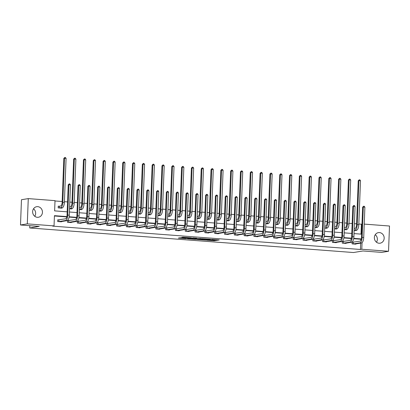 <?xml version="1.0" encoding="UTF-8"?>
<svg xmlns="http://www.w3.org/2000/svg" width="410" height="410" viewBox="0 0 410 410"><rect width="100%" height="100%" fill="white"/><g stroke="black" fill="none" stroke-linecap="round" stroke-linejoin="round"><path stroke-width="0.61" d="M206.655 240.193L214.343 240.757L219.207 239.952L211.621 239.384L214.015 239.732L213.436 239.865L209.136 239.788L211.529 240.137L210.95 240.27L206.655 240.193M33.523 208.782A5.35 4.899 -99.3 0 1 34.753 216.29M37.746 206.655A5.35 4.899 -99.3 0 1 42.44 211.77A5.35 4.899 -99.3 0 1 38.402 217.259A5.35 4.899 -99.3 0 1 37.336 217.305A5.35 4.899 -99.3 0 1 32.641 212.19A5.35 4.899 -99.3 0 1 36.674 206.701A5.35 4.899 -99.3 0 1 37.746 206.655M375.247 234.715A5.35 4.899 -99.3 0 1 376.477 242.218M379.47 232.583A5.35 4.899 -99.3 0 1 384.165 237.697A5.35 4.899 -99.3 0 1 380.126 243.191A5.35 4.899 -99.3 0 1 379.06 243.238A5.35 4.899 -99.3 0 1 374.366 238.118A5.35 4.899 -99.3 0 1 378.399 232.629A5.35 4.899 -99.3 0 1 379.47 232.583M180.236 237.785L178.355 238.092L185.643 238.646L191.388 237.841L182.814 237.216L181.533 237.569L189.794 237.872L186.483 238.446L180.236 237.785M364.234 224.101L389.5 226.018L388.531 251.284L381.725 252.396L362.978 250.971L353.456 252.529L29.725 227.965L39.247 226.407L20.5 224.987L27.301 223.87L28.275 198.609L55.012 200.639L54.617 210.878L67.178 211.832M388.531 251.284L361.794 249.254L362.045 242.689M66.876 216.603L54.433 215.66L54.038 225.9L52.68 226.125L360.431 249.475L361.794 249.254M54.038 225.9L27.301 223.87M197.21 239.46L205.728 240.106L210.591 239.296L202.017 238.671L197.21 239.46M195.242 239.373L187.549 238.753L193.3 237.943L196.82 238.251L195.17 238.681L201.054 238.564L196.129 239.378L195.247 239.22M29.812 225.69L29.725 227.965M360.431 249.475L360.677 243.109M360.779 240.398L360.826 239.235L353.686 238.692M351.401 238.517L343.872 237.949M341.586 237.774L334.058 237.2M331.772 237.026L324.248 236.457M321.958 236.283L314.434 235.714M312.143 235.54L304.62 234.966M302.329 234.797L294.805 234.223M292.52 234.048L284.991 233.48M282.705 233.305L275.177 232.736M272.891 232.562L265.362 231.988M263.077 231.814L255.548 231.245M253.262 231.071L245.733 230.502M243.448 230.328L235.919 229.754M233.633 229.579L226.105 229.011M223.819 228.836L216.296 228.267M214.005 228.093L206.481 227.519M204.19 227.35L196.667 226.776M194.376 226.602L186.852 226.033M184.567 225.859L177.038 225.285M174.752 225.116L167.224 224.542M164.938 224.367L157.409 223.798M155.123 223.624L147.595 223.055M145.309 222.881L137.78 222.307M135.495 222.133L127.966 221.564M125.68 221.39L118.157 220.821M115.866 220.647L108.342 220.073M106.052 219.903L98.528 219.329M96.237 219.155L88.714 218.586M86.428 218.412L78.899 217.838M76.614 217.669L69.085 217.095M66.799 216.921L54.422 215.983M353.154 242.248L352.134 242.166L352.067 243.878L355.839 244.16L355.849 243.899M343.339 241.5L342.319 241.423L342.253 243.13L346.03 243.417L346.04 243.15M333.525 240.757L332.505 240.68L332.438 242.387L336.215 242.674L336.226 242.407M323.71 240.014L322.69 239.937L322.624 241.644L326.401 241.926L326.411 241.664M313.896 239.266L312.876 239.189L312.809 240.895L316.587 241.183L316.597 240.916M304.082 238.523L303.062 238.446L302.995 240.152L306.772 240.439L306.782 240.173M294.272 237.779L293.247 237.703L293.186 239.409L296.958 239.696L296.968 239.43M284.458 237.031L283.433 236.954L283.371 238.661L287.143 238.948L287.154 238.681M274.644 236.288L273.624 236.211L273.557 237.918L277.329 238.205L277.339 237.938M264.829 235.545L263.809 235.468L263.743 237.175L267.515 237.462L267.525 237.195M255.015 234.802L253.995 234.72L253.928 236.426L257.7 236.713L257.711 236.452M245.2 234.054L244.181 233.977L244.114 235.683L247.891 235.97L247.901 235.704M235.386 233.31L234.366 233.234L234.3 234.94L238.077 235.227L238.087 234.961M225.572 232.567L224.552 232.485L224.485 234.197L228.262 234.479L228.273 234.218M215.757 231.819L214.737 231.742L214.671 233.449L218.448 233.736L218.458 233.469M205.943 231.076L204.923 230.999L204.856 232.706L208.634 232.993L208.644 232.726M196.134 230.333L195.109 230.256L195.047 231.963L198.819 232.25L198.829 231.983M186.319 229.585L185.294 229.508L185.233 231.214L189.005 231.501L189.015 231.235M176.505 228.841L175.48 228.765L175.418 230.471L179.19 230.758L179.201 230.492M166.691 228.098L165.671 228.021L165.604 229.728L169.376 230.015L169.386 229.749M156.876 227.35L155.856 227.273L155.79 228.98L159.562 229.267L159.572 229.005M147.062 226.607L146.042 226.53L145.975 228.237L149.747 228.524L149.758 228.257M137.248 225.864L136.228 225.787L136.161 227.494L139.938 227.781L139.948 227.514M127.433 225.121L126.413 225.039L126.347 226.75L130.124 227.032L130.134 226.771M117.619 224.372L116.599 224.296L116.532 226.002L120.309 226.289L120.32 226.023M107.804 223.629L106.784 223.552L106.718 225.259L110.495 225.546L110.505 225.28M97.995 222.886L96.97 222.809L96.903 224.516L100.681 224.803L100.691 224.536M88.181 222.138L87.156 222.061L87.094 223.768L90.866 224.055L90.876 223.788M78.366 221.395L77.341 221.318L77.28 223.025L81.052 223.312L81.062 223.045M68.552 220.652L67.532 220.575L67.465 222.281L71.237 222.568L71.248 222.302M58.738 219.903L57.718 219.827L57.651 221.533L61.423 221.82L61.433 221.559M361.02 234.13L361.405 224.214L358.827 224.014M356.582 223.845L354.409 223.681M352.159 223.511L349.018 223.271M346.768 223.101L344.595 222.937M342.345 222.763L339.203 222.527M336.953 222.358L334.78 222.189M332.536 222.02L329.389 221.779M327.139 221.61L324.966 221.446M322.721 221.277L319.574 221.036M317.325 220.867L315.152 220.703M312.907 220.529L309.76 220.293M307.515 220.124L305.337 219.955M303.092 219.786L299.946 219.55M297.701 219.376L295.523 219.212M293.278 219.042L290.131 218.802M287.887 218.632L285.708 218.468M283.464 218.299L280.317 218.058M278.072 217.889L275.899 217.725M273.649 217.551L270.503 217.315M268.258 217.141L266.085 216.977M263.835 216.808L260.688 216.567M258.443 216.398L256.27 216.234M254.021 216.065L250.879 215.824M248.629 215.655L246.456 215.491M244.206 215.317L241.065 215.081M238.815 214.912L236.642 214.743M234.397 214.573L231.25 214.333M229 214.163L226.827 213.999M224.583 213.83L221.436 213.589M219.186 213.42L217.013 213.256M214.768 213.082L211.621 212.846M209.372 212.677L207.199 212.508M204.954 212.339L201.807 212.103M199.562 211.929L197.384 211.765M195.139 211.596L191.993 211.355M189.748 211.186L187.57 211.022M185.325 210.853L182.178 210.612M179.934 210.443L177.755 210.274M175.511 210.104L172.364 209.869M170.119 209.695L167.946 209.53M165.696 209.361L162.55 209.12M160.305 208.951L158.132 208.787M155.882 208.618L152.735 208.377M150.49 208.208L148.317 208.044M146.068 207.87L142.926 207.634M140.676 207.46L138.503 207.296M136.253 207.127L133.112 206.886M130.862 206.717L128.689 206.553M126.444 206.384L123.297 206.143M121.047 205.974L118.874 205.81M116.63 205.635L113.483 205.4M111.233 205.231L109.06 205.061M106.815 204.892L103.668 204.657M101.424 204.482L99.246 204.318M97.001 204.149L93.854 203.908M91.609 203.739L89.431 203.575M87.186 203.401L84.04 203.165M81.795 202.996L79.617 202.827M77.372 202.658L74.225 202.422M71.981 202.248L69.808 202.084M67.558 201.915L64.411 201.674M62.166 201.505L54.996 200.961M356.377 230.241L356.367 230.507L354.153 230.338M346.563 229.497L346.553 229.759L344.338 229.595M336.748 228.749L336.738 229.016L334.524 228.847M326.934 228.006L326.924 228.273L324.71 228.103M317.12 227.263L317.109 227.529L314.895 227.36M307.305 226.515L307.295 226.781L305.081 226.612M297.491 225.772L297.481 226.038L295.267 225.869M287.676 225.028L287.666 225.295L285.457 225.126M277.867 224.285L277.857 224.547L275.643 224.383M268.053 223.537L268.043 223.804L265.829 223.634M258.238 222.794L258.228 223.06L256.014 222.891M248.424 222.051L248.414 222.312L246.2 222.148M238.61 221.303L238.599 221.569L236.385 221.4M228.795 220.559L228.785 220.826L226.571 220.657M218.981 219.816L218.971 220.078L216.757 219.914M209.167 219.068L209.156 219.335L206.942 219.165M199.352 218.325L199.342 218.591L197.128 218.422M189.538 217.582L189.528 217.848L187.314 217.679M179.729 216.839L179.718 217.1L177.504 216.936M169.914 216.09L169.904 216.357L167.69 216.188M160.1 215.347L160.09 215.614L157.876 215.445M150.285 214.604L150.275 214.866L148.061 214.702M140.471 213.856L140.461 214.122L138.247 213.953M130.657 213.113L130.646 213.379L128.432 213.21M120.842 212.37L120.832 212.631L118.618 212.467M111.028 211.621L111.018 211.888L108.804 211.719M101.214 210.878L101.203 211.145L98.989 210.976M91.399 210.135L91.389 210.402L89.175 210.233M81.59 209.387L81.58 209.653L79.366 209.484M71.776 208.644L71.765 208.91L69.551 208.741M59.26 206.25L58.24 206.174L58.174 207.88L61.951 208.167L61.961 207.901M20.5 224.987L21.469 199.721L28.275 198.609M361.405 224.214L361.979 224.116M69.423 212.001L76.993 212.575M79.238 212.749L86.807 213.323M89.052 213.492L96.622 214.066M98.866 214.235L106.431 214.809M108.681 214.978L116.245 215.552M118.495 215.727L126.06 216.301M128.309 216.47L135.874 217.044M138.124 217.213L145.688 217.787M147.933 217.961L155.503 218.535M157.748 218.704L165.317 219.278M167.562 219.447L175.131 220.021M177.376 220.196L184.946 220.77M187.191 220.939L194.76 221.513M197.005 221.682L204.57 222.256M206.819 222.425L214.384 223.004M216.634 223.173L224.198 223.747M226.448 223.916L234.013 224.49M236.262 224.659L243.827 225.233M246.072 225.408L253.641 225.982M255.886 226.151L263.456 226.725M265.7 226.894L273.27 227.468M275.515 227.642L283.084 228.216M285.329 228.385L292.899 228.959M295.144 229.128L302.713 229.702M304.958 229.877L312.522 230.451M314.772 230.62L322.337 231.194M324.587 231.363L332.151 231.937M334.401 232.106L341.966 232.68M344.215 232.854L351.78 233.428M354.025 233.597L361.594 234.171M361.292 238.943L353.743 238.369M351.478 238.2L343.928 237.626M341.663 237.451L334.119 236.883M331.849 236.708L324.305 236.134M322.034 235.965L314.49 235.391M312.22 235.217L304.676 234.648M302.406 234.474L294.862 233.9M292.591 233.731L285.047 233.157M282.777 232.982L275.233 232.414M272.963 232.239L265.419 231.665M263.153 231.496L255.604 230.922M253.339 230.753L245.79 230.179M243.525 230.005L235.981 229.436M233.71 229.262L226.166 228.688M223.896 228.519L216.352 227.945M214.082 227.77L206.537 227.201M204.267 227.027L196.723 226.453M194.453 226.284L186.909 225.71M184.638 225.536L177.094 224.967M174.824 224.793L167.28 224.219M165.015 224.05L157.466 223.476M155.2 223.306L147.651 222.732M145.386 222.558L137.842 221.989M135.572 221.815L128.028 221.241M125.757 221.072L118.213 220.498M115.943 220.324L108.399 219.755M106.129 219.581L98.584 219.007M96.314 218.837L88.77 218.263M86.5 218.089L78.956 217.52M76.685 217.346L69.141 216.772M360.826 239.235L361.241 239.163M211.539 239.927L214.368 240.075L216.588 239.712M199.798 239.035L202.366 239.23M204.539 239.988L209.418 239.286L205.41 239.158L202.345 239.696L204.539 239.988M202.345 239.696L202.371 239.015L203.806 238.743M192.664 238.492L190.199 238.307M192.792 238.922L197.215 238.994L192.792 238.922L192.823 238.241L192.649 238.979M194.76 238.615L194.786 238.056L193.935 238.056L193.909 238.743M192.823 238.241L193.935 238.056M354.219 228.519L355.055 228.385A3.429 1.348 -85.7 0 0 356.546 224.747L358.237 180.738L359.221 179.811L359.852 179.857L360.492 180.748L358.801 224.757A5.145 2.019 94.3 0 1 356.562 230.21L355.352 230.41M360.492 180.748L358.919 180.625L357.228 224.634A5.145 2.019 94.3 0 1 354.988 230.092L354.158 230.225M359.221 179.811L358.919 180.625L358.237 180.738M354.819 244.083L361.482 242.976L359.908 242.858L353.087 243.955M352.128 242.295L359.975 241.147A3.429 1.348 -85.7 0 0 361.466 237.513L362.63 207.163L363.614 206.23L364.244 206.281L364.885 207.168L363.721 237.518A5.145 2.019 94.3 0 1 361.482 242.976M364.885 207.168L363.311 207.05L362.148 237.4A5.145 2.019 94.3 0 1 359.908 242.858M363.614 206.23L363.311 207.05L362.63 207.163M353.317 242.238L353.251 243.945M344.41 227.775L345.24 227.637A3.429 1.348 -85.7 0 0 346.732 224.003L348.423 179.995L349.407 179.062L350.037 179.114L350.678 180L348.987 224.009A5.145 2.019 94.3 0 1 346.747 229.467L345.533 229.682M350.678 180L349.105 179.882L347.413 223.891A5.145 2.019 94.3 0 1 345.179 229.344L344.344 229.482M349.407 179.062L349.105 179.882L348.423 179.995M334.596 227.032L335.426 226.894A3.429 1.348 -85.7 0 0 336.917 223.255L338.609 179.252L339.593 178.319L340.223 178.365L340.864 179.257L339.172 223.265A5.145 2.019 94.3 0 1 336.933 228.718L335.718 228.939M340.864 179.257L339.29 179.139L337.599 223.148A5.145 2.019 94.3 0 1 335.365 228.601L334.529 228.739M339.593 178.319L339.29 179.139L338.609 179.252M345.005 243.34L351.667 242.233L350.094 242.11L343.272 243.207M342.314 241.551L350.16 240.403A3.429 1.348 -85.7 0 0 351.652 236.77L352.815 206.414L353.799 205.487L354.43 205.533L355.07 206.425L353.907 236.775A5.145 2.019 94.3 0 1 351.667 242.233M355.07 206.425L353.497 206.307L352.333 236.657A5.145 2.019 94.3 0 1 350.094 242.11M353.799 205.487L353.497 206.307L352.815 206.414M343.503 241.495L343.442 243.202M335.19 242.597L341.853 241.485L340.279 241.367L333.458 242.464M332.5 240.808L340.346 239.66A3.429 1.348 -85.7 0 0 341.837 236.022L343.006 205.671L343.985 204.744L344.615 204.79L345.256 205.682L344.092 236.032A5.145 2.019 94.3 0 1 341.853 241.485M345.256 205.682L343.683 205.559L342.519 235.914A5.145 2.019 94.3 0 1 340.279 241.367M343.985 204.744L343.683 205.559L343.006 205.671M333.689 240.747L333.627 242.453M324.781 226.284L325.612 226.151A3.429 1.348 -85.7 0 0 327.108 222.512L328.794 178.504L329.778 177.576L330.409 177.622L331.049 178.514L329.358 222.522A5.145 2.019 94.3 0 1 327.124 227.975L325.904 228.196M331.049 178.514L329.476 178.396L327.785 222.399A5.145 2.019 94.3 0 1 325.55 227.857L324.715 227.991M329.778 177.576L329.476 178.396L328.794 178.504M314.967 225.541L315.803 225.403A3.429 1.348 -85.7 0 0 317.294 221.769L318.985 177.761L319.964 176.833L320.594 176.879L321.235 177.771L319.544 221.774A5.145 2.019 94.3 0 1 317.309 227.232L316.089 227.447M321.235 177.771L319.662 177.648L317.97 221.656A5.145 2.019 94.3 0 1 315.736 227.109L314.901 227.248M319.964 176.833L319.662 177.648L318.985 177.761M305.153 224.798L305.988 224.659A3.429 1.348 -85.7 0 0 307.479 221.021L309.171 177.017L310.15 176.085L310.78 176.136L311.421 177.023L309.729 221.031A5.145 2.019 94.3 0 1 307.495 226.484L306.275 226.704M311.421 177.023L309.847 176.905L308.161 220.913A5.145 2.019 94.3 0 1 305.921 226.366L305.086 226.504M310.15 176.085L309.847 176.905L309.171 177.017M325.376 241.849L332.038 240.742L330.465 240.624L323.644 241.721M322.685 240.06L330.532 238.917A3.429 1.348 -85.7 0 0 332.023 235.278L333.192 204.928L334.17 203.995L334.801 204.047L335.441 204.933L334.278 235.289A5.145 2.019 94.3 0 1 332.038 240.742M335.441 204.933L333.868 204.815L332.705 235.166A5.145 2.019 94.3 0 1 330.465 240.624M334.17 203.995L333.868 204.815L333.192 204.928M323.88 240.004L323.813 241.71M315.567 241.106L322.224 239.999L320.651 239.876L313.834 240.972M312.871 239.317L320.717 238.169A3.429 1.348 -85.7 0 0 322.209 234.535L323.377 204.18L324.356 203.252L324.986 203.298L325.627 204.19L324.464 234.54A5.145 2.019 94.3 0 1 322.224 239.999M325.627 204.19L324.059 204.072L322.89 234.423A5.145 2.019 94.3 0 1 320.651 239.876M324.356 203.252L324.059 204.072L323.377 204.18M314.065 239.261L313.998 240.967M305.752 240.362L312.41 239.25L310.836 239.132L304.02 240.229M303.057 238.574L310.903 237.426A3.429 1.348 -85.7 0 0 312.394 233.787L313.563 203.437L314.547 202.509L315.172 202.555L315.813 203.447L314.649 233.797A5.145 2.019 94.3 0 1 312.41 239.25M315.813 203.447L314.244 203.324L313.076 233.679A5.145 2.019 94.3 0 1 310.836 239.132M314.547 202.509L314.244 203.324L313.563 203.437M304.251 238.512L304.184 240.224M295.938 239.614L302.595 238.507L301.027 238.389L294.206 239.486M293.242 237.826L301.089 236.683A3.429 1.348 -85.7 0 0 302.58 233.044L303.748 202.694L304.732 201.761L305.358 201.812L306.003 202.699L304.835 233.054A5.145 2.019 94.3 0 1 302.595 238.507M306.003 202.699L304.43 202.581L303.262 232.931A5.145 2.019 94.3 0 1 301.027 238.389M304.732 201.761L304.43 202.581L303.748 202.694M294.436 237.769L294.37 239.476M286.124 238.871L292.786 237.764L291.213 237.641L284.391 238.743M283.428 237.082L291.274 235.934A3.429 1.348 -85.7 0 0 292.771 232.301L293.934 201.951L294.918 201.018L295.543 201.064L296.189 201.956L295.021 232.306A5.145 2.019 94.3 0 1 292.786 237.764M296.189 201.956L294.616 201.838L293.447 232.188A5.145 2.019 94.3 0 1 291.213 237.641M294.918 201.018L294.616 201.838L293.934 201.951M284.622 237.026L284.555 238.733M276.309 238.128L282.972 237.016L281.398 236.898L274.577 237.995M273.619 236.339L281.465 235.191A3.429 1.348 -85.7 0 0 282.956 231.553L284.12 201.202L285.104 200.275L285.734 200.321L286.375 201.213L285.206 231.563A5.145 2.019 94.3 0 1 282.972 237.016M286.375 201.213L284.801 201.095L283.633 231.445A5.145 2.019 94.3 0 1 281.398 236.898M285.104 200.275L284.801 201.095L284.12 201.202M274.808 236.283L274.741 237.99M266.495 237.385L273.157 236.273L271.584 236.155L264.763 237.252M263.804 235.591L271.651 234.448A3.429 1.348 -85.7 0 0 273.142 230.809L274.305 200.459L275.289 199.532L275.92 199.578L276.56 200.469L275.392 230.82A5.145 2.019 94.3 0 1 273.157 236.273M276.56 200.469L274.987 200.346L273.818 230.697A5.145 2.019 94.3 0 1 271.584 236.155M275.289 199.532L274.987 200.346L274.305 200.459M264.993 235.535L264.927 237.241M256.68 236.637L263.343 235.53L261.77 235.412L254.948 236.508M253.99 234.848L261.836 233.7A3.429 1.348 -85.7 0 0 263.328 230.066L264.491 199.716L265.475 198.783L266.105 198.835L266.746 199.721L265.577 230.071A5.145 2.019 94.3 0 1 263.343 235.53M266.746 199.721L265.173 199.603L264.009 229.954A5.145 2.019 94.3 0 1 261.77 235.412M265.475 198.783L265.173 199.603L264.491 199.716M255.179 234.792L255.112 236.498M246.866 235.893L253.529 234.786L251.955 234.663L245.134 235.76M244.175 234.105L252.022 232.957A3.429 1.348 -85.7 0 0 253.513 229.323L254.677 198.968L255.661 198.04L256.291 198.086L256.932 198.978L255.768 229.328A5.145 2.019 94.3 0 1 253.529 234.786M256.932 198.978L255.358 198.86L254.195 229.21A5.145 2.019 94.3 0 1 251.955 234.663M255.661 198.04L255.358 198.86L254.677 198.968M245.364 234.048L245.298 235.755M237.052 235.15L243.714 234.038L242.141 233.92L235.32 235.017M234.361 233.362L242.207 232.214A3.429 1.348 -85.7 0 0 243.699 228.575L244.867 198.225L245.846 197.297L246.477 197.343L247.117 198.235L245.954 228.585A5.145 2.019 94.3 0 1 243.714 234.038M247.117 198.235L245.544 198.112L244.38 228.467A5.145 2.019 94.3 0 1 242.141 233.92M245.846 197.297L245.544 198.112L244.867 198.225M235.55 233.3L235.489 235.007M227.237 234.402L233.9 233.295L232.326 233.177L225.505 234.274M224.547 232.613L232.393 231.471A3.429 1.348 -85.7 0 0 233.884 227.832L235.053 197.482L236.032 196.549L236.662 196.6L237.303 197.487L236.139 227.837A5.145 2.019 94.3 0 1 233.9 233.295M237.303 197.487L235.729 197.369L234.566 227.719A5.145 2.019 94.3 0 1 232.326 233.177M236.032 196.549L235.729 197.369L235.053 197.482M225.736 232.557L225.674 234.264M217.428 233.659L224.085 232.552L222.512 232.429L215.696 233.526M214.732 231.87L222.579 230.722A3.429 1.348 -85.7 0 0 224.07 227.089L225.239 196.733L226.217 195.806L226.848 195.852L227.488 196.744L226.325 227.094A5.145 2.019 94.3 0 1 224.085 232.552M227.488 196.744L225.915 196.626L224.752 226.976A5.145 2.019 94.3 0 1 222.512 232.429M226.217 195.806L225.915 196.626L225.239 196.733M215.926 231.814L215.86 233.521M207.614 232.916L214.271 231.804L212.698 231.686L205.881 232.783M204.918 231.127L212.764 229.979A3.429 1.348 -85.7 0 0 214.256 226.34L215.424 195.99L216.403 195.063L217.034 195.109L217.674 196L216.511 226.351A5.145 2.019 94.3 0 1 214.271 231.804M217.674 196L216.106 195.877L214.937 226.233A5.145 2.019 94.3 0 1 212.698 231.686M216.403 195.063L216.106 195.877L215.424 195.99M206.112 231.066L206.046 232.777M197.799 232.168L204.457 231.061L202.888 230.943L196.067 232.039M195.104 230.379L202.95 229.236A3.429 1.348 -85.7 0 0 204.441 225.597L205.61 195.247L206.594 194.314L207.219 194.366L207.865 195.252L206.696 225.608A5.145 2.019 94.3 0 1 204.457 231.061M207.865 195.252L206.291 195.134L205.123 225.485A5.145 2.019 94.3 0 1 202.888 230.943M206.594 194.314L206.291 195.134L205.61 195.247M196.298 230.323L196.231 232.029M187.985 231.424L194.647 230.317L193.074 230.195L186.253 231.291M185.289 229.636L193.136 228.488A3.429 1.348 -85.7 0 0 194.632 224.854L195.796 194.504L196.779 193.571L197.405 193.617L198.05 194.509L196.882 224.859A5.145 2.019 94.3 0 1 194.647 230.317M198.05 194.509L196.477 194.391L195.309 224.741A5.145 2.019 94.3 0 1 193.074 230.195M196.779 193.571L196.477 194.391L195.796 194.504M186.483 229.579L186.417 231.286M178.171 230.681L184.833 229.569L183.26 229.451L176.438 230.548M175.48 228.893L183.326 227.745A3.429 1.348 -85.7 0 0 184.818 224.106L185.981 193.756L186.965 192.828L187.595 192.874L188.236 193.766L187.068 224.116A5.145 2.019 94.3 0 1 184.833 229.569M188.236 193.766L186.663 193.643L185.494 223.998A5.145 2.019 94.3 0 1 183.26 229.451M186.965 192.828L186.663 193.643L185.981 193.756M176.669 228.836L176.602 230.543M168.356 229.938L175.019 228.826L173.445 228.708L166.624 229.805M165.666 228.144L173.512 227.002A3.429 1.348 -85.7 0 0 175.003 223.363L176.167 193.013L177.151 192.08L177.781 192.131L178.422 193.018L177.253 223.373A5.145 2.019 94.3 0 1 175.019 228.826M178.422 193.018L176.848 192.9L175.68 223.25A5.145 2.019 94.3 0 1 173.445 228.708M177.151 192.08L176.848 192.9L176.167 193.013M166.855 228.088L166.788 229.795M158.542 229.19L165.204 228.083L163.631 227.965L156.81 229.062M155.851 227.401L163.698 226.253A3.429 1.348 -85.7 0 0 165.189 222.62L166.352 192.269L167.336 191.337L167.967 191.388L168.607 192.275L167.439 222.625A5.145 2.019 94.3 0 1 165.204 228.083M168.607 192.275L167.034 192.157L165.871 222.507A5.145 2.019 94.3 0 1 163.631 227.965M167.336 191.337L167.034 192.157L166.352 192.269M157.04 227.345L156.974 229.052M148.727 228.447L155.39 227.335L153.817 227.217L146.995 228.314M146.037 226.658L153.883 225.51A3.429 1.348 -85.7 0 0 155.375 221.877L156.538 191.521L157.522 190.594L158.152 190.64L158.793 191.531L157.63 221.882A5.145 2.019 94.3 0 1 155.39 227.335M158.793 191.531L157.22 191.414L156.056 221.764A5.145 2.019 94.3 0 1 153.817 227.217M157.522 190.594L157.22 191.414L156.538 191.521M147.226 226.602L147.159 228.308M295.338 224.05L296.174 223.916A3.429 1.348 -85.7 0 0 297.665 220.278L299.356 176.269L300.335 175.342L300.966 175.388L301.606 176.279L299.915 220.288A5.145 2.019 94.3 0 1 297.68 225.741L296.461 225.961M301.606 176.279L300.033 176.162L298.347 220.165A5.145 2.019 94.3 0 1 296.107 225.623L295.272 225.761M300.335 175.342L300.033 176.162L299.356 176.269M285.524 223.306L286.359 223.173A3.429 1.348 -85.7 0 0 287.851 219.534L289.542 175.526L290.521 174.599L291.151 174.645L291.792 175.536L290.106 219.54A5.145 2.019 94.3 0 1 287.866 224.998L286.646 225.218M291.792 175.536L290.224 175.413L288.532 219.422A5.145 2.019 94.3 0 1 286.293 224.88L285.457 225.013M290.521 174.599L290.224 175.413L289.542 175.526M275.71 222.563L276.545 222.425A3.429 1.348 -85.7 0 0 278.036 218.791L279.728 174.783L280.712 173.85L281.337 173.901L281.983 174.788L280.291 218.796A5.145 2.019 94.3 0 1 278.052 224.255L276.832 224.47M281.983 174.788L280.409 174.67L278.718 218.679A5.145 2.019 94.3 0 1 276.478 224.132L275.643 224.27M280.712 173.85L280.409 174.67L279.728 174.783M265.895 221.82L266.731 221.682A3.429 1.348 -85.7 0 0 268.222 218.043L269.913 174.035L270.897 173.107L271.522 173.153L272.168 174.045L270.477 218.053A5.145 2.019 94.3 0 1 268.237 223.506L267.018 223.727M272.168 174.045L270.595 173.927L268.904 217.935A5.145 2.019 94.3 0 1 266.664 223.388L265.834 223.527M270.897 173.107L270.595 173.927L269.913 174.035M256.081 221.072L256.916 220.939A3.429 1.348 -85.7 0 0 258.408 217.3L260.099 173.292L261.083 172.364L261.713 172.41L262.354 173.302L260.663 217.31A5.145 2.019 94.3 0 1 258.423 222.763L257.208 222.984M262.354 173.302L260.78 173.179L259.089 217.187A5.145 2.019 94.3 0 1 256.85 222.645L256.019 222.779M261.083 172.364L260.78 173.179L260.099 173.292M246.272 220.329L247.102 220.19A3.429 1.348 -85.7 0 0 248.593 216.557L250.284 172.548L251.268 171.616L251.899 171.667L252.539 172.554L250.848 216.562A5.145 2.019 94.3 0 1 248.609 222.02L247.394 222.235M252.539 172.554L250.966 172.436L249.275 216.444A5.145 2.019 94.3 0 1 247.035 221.897L246.205 222.035M251.268 171.616L250.966 172.436L250.284 172.548M236.457 219.586L237.287 219.447A3.429 1.348 -85.7 0 0 238.779 215.809L240.47 171.805L241.454 170.873L242.084 170.919L242.725 171.81L241.034 215.819A5.145 2.019 94.3 0 1 238.794 221.272L237.58 221.492M242.725 171.81L241.152 171.693L239.46 215.701A5.145 2.019 94.3 0 1 237.226 221.154L236.391 221.292M241.454 170.873L241.152 171.693L240.47 171.805M226.643 218.837L227.473 218.704A3.429 1.348 -85.7 0 0 228.97 215.065L230.656 171.057L231.64 170.129L232.27 170.176L232.911 171.067L231.219 215.076A5.145 2.019 94.3 0 1 228.985 220.529L227.765 220.749M232.911 171.067L231.337 170.95L229.646 214.953A5.145 2.019 94.3 0 1 227.412 220.411L226.576 220.544M231.64 170.129L231.337 170.95L230.656 171.057M216.828 218.094L217.664 217.956A3.429 1.348 -85.7 0 0 219.155 214.322L220.846 170.314L221.825 169.386L222.456 169.433L223.096 170.319L221.405 214.327A5.145 2.019 94.3 0 1 219.171 219.786L217.951 220.001M223.096 170.319L221.523 170.201L219.832 214.21A5.145 2.019 94.3 0 1 217.597 219.663L216.762 219.801M221.825 169.386L221.523 170.201L220.846 170.314M207.014 217.351L207.849 217.213A3.429 1.348 -85.7 0 0 209.341 213.574L211.032 169.571L212.011 168.638L212.641 168.689L213.282 169.576L211.591 213.584A5.145 2.019 94.3 0 1 209.356 219.037L208.136 219.258M213.282 169.576L211.709 169.458L210.017 213.466A5.145 2.019 94.3 0 1 207.783 218.919L206.947 219.058M212.011 168.638L211.709 169.458L211.032 169.571M197.2 216.603L198.035 216.47A3.429 1.348 -85.7 0 0 199.526 212.831L201.218 168.823L202.197 167.895L202.827 167.941L203.468 168.833L201.776 212.841A5.145 2.019 94.3 0 1 199.542 218.294L198.322 218.515M203.468 168.833L201.894 168.715L200.208 212.718A5.145 2.019 94.3 0 1 197.968 218.176L197.133 218.31M202.197 167.895L201.894 168.715L201.218 168.823M187.385 215.86L188.221 215.721A3.429 1.348 -85.7 0 0 189.712 212.088L191.403 168.079L192.382 167.152L193.013 167.198L193.653 168.09L191.967 212.093A5.145 2.019 94.3 0 1 189.727 217.551L188.508 217.766M193.653 168.09L192.085 167.967L190.394 211.975A5.145 2.019 94.3 0 1 188.154 217.433L187.319 217.566M192.382 167.152L192.085 167.967L191.403 168.079M177.571 215.117L178.406 214.978A3.429 1.348 -85.7 0 0 179.898 211.345L181.589 167.336L182.573 166.404L183.198 166.455L183.844 167.341L182.153 211.35A5.145 2.019 94.3 0 1 179.913 216.808L178.693 217.023M183.844 167.341L182.271 167.224L180.579 211.232A5.145 2.019 94.3 0 1 178.34 216.685L177.504 216.823M182.573 166.404L182.271 167.224L181.589 167.336M167.757 214.368L168.592 214.235A3.429 1.348 -85.7 0 0 170.083 210.596L171.775 166.588L172.759 165.66L173.384 165.707L174.03 166.598L172.338 210.607A5.145 2.019 94.3 0 1 170.099 216.06L168.879 216.28M174.03 166.598L172.456 166.48L170.765 210.489A5.145 2.019 94.3 0 1 168.525 215.942L167.695 216.08M172.759 165.66L172.456 166.48L171.775 166.588M157.942 213.625L158.778 213.492A3.429 1.348 -85.7 0 0 160.269 209.853L161.96 165.845L162.944 164.917L163.57 164.963L164.215 165.855L162.524 209.864A5.145 2.019 94.3 0 1 160.284 215.317L159.07 215.537M164.215 165.855L162.642 165.732L160.951 209.741A5.145 2.019 94.3 0 1 158.711 215.199L157.881 215.332M162.944 164.917L162.642 165.732L161.96 165.845M148.133 212.882L148.963 212.744A3.429 1.348 -85.7 0 0 150.455 209.11L152.146 165.102L153.13 164.169L153.76 164.22L154.401 165.107L152.71 209.115A5.145 2.019 94.3 0 1 150.47 214.573L149.255 214.789M154.401 165.107L152.827 164.989L151.136 208.997A5.145 2.019 94.3 0 1 148.897 214.45L148.066 214.589M153.13 164.169L152.827 164.989L152.146 165.102M138.319 212.139L139.149 212.001A3.429 1.348 -85.7 0 0 140.64 208.362L142.332 164.359L143.315 163.426L143.946 163.472L144.587 164.364L142.895 208.372A5.145 2.019 94.3 0 1 140.656 213.825L139.441 214.046M144.587 164.364L143.013 164.246L141.322 208.254A5.145 2.019 94.3 0 1 139.087 213.707L138.252 213.846M143.315 163.426L143.013 164.246L142.332 164.359M128.504 211.391L129.334 211.258A3.429 1.348 -85.7 0 0 130.831 207.619L132.517 163.611L133.501 162.683L134.131 162.729L134.772 163.621L133.081 207.629A5.145 2.019 94.3 0 1 130.846 213.082L129.627 213.302M134.772 163.621L133.199 163.498L131.507 207.506A5.145 2.019 94.3 0 1 129.273 212.964L128.438 213.097M133.501 162.683L133.199 163.498L132.517 163.611M118.69 210.648L119.525 210.509A3.429 1.348 -85.7 0 0 121.017 206.876L122.703 162.867L123.687 161.935L124.317 161.986L124.958 162.873L123.266 206.881A5.145 2.019 94.3 0 1 121.032 212.339L119.812 212.554M124.958 162.873L123.384 162.755L121.693 206.763A5.145 2.019 94.3 0 1 119.459 212.216L118.623 212.354M123.687 161.935L123.384 162.755L122.703 162.867M108.875 209.905L109.711 209.766A3.429 1.348 -85.7 0 0 111.202 206.127L112.893 162.124L113.872 161.191L114.503 161.238L115.143 162.129L113.452 206.138A5.145 2.019 94.3 0 1 111.218 211.591L109.998 211.811M115.143 162.129L113.57 162.011L111.879 206.02A5.145 2.019 94.3 0 1 109.644 211.473L108.809 211.611M113.872 161.191L113.57 162.011L112.893 162.124M138.913 227.704L145.576 226.592L144.002 226.474L137.181 227.57M136.222 225.91L144.069 224.767A3.429 1.348 -85.7 0 0 145.56 221.128L146.729 190.778L147.708 189.85L148.338 189.897L148.979 190.788L147.815 221.139A5.145 2.019 94.3 0 1 145.576 226.592M148.979 190.788L147.405 190.665L146.242 221.016A5.145 2.019 94.3 0 1 144.002 226.474M147.708 189.85L147.405 190.665L146.729 190.778M137.411 225.854L137.35 227.56M129.099 226.955L135.761 225.848L134.188 225.731L127.366 226.827M126.408 225.167L134.254 224.024A3.429 1.348 -85.7 0 0 135.746 220.385L136.914 190.035L137.893 189.102L138.524 189.153L139.164 190.04L138.001 220.39A5.145 2.019 94.3 0 1 135.761 225.848M139.164 190.04L137.591 189.922L136.427 220.272A5.145 2.019 94.3 0 1 134.188 225.731M137.893 189.102L137.591 189.922L136.914 190.035M127.597 225.11L127.536 226.817M119.289 226.212L125.947 225.105L124.373 224.982L117.557 226.079M116.594 224.424L124.44 223.276A3.429 1.348 -85.7 0 0 125.931 219.642L127.1 189.287L128.079 188.359L128.709 188.405L129.35 189.297L128.186 219.647A5.145 2.019 94.3 0 1 125.947 225.105M129.35 189.297L127.776 189.179L126.613 219.529A5.145 2.019 94.3 0 1 124.373 224.982M128.079 188.359L127.776 189.179L127.1 189.287M117.788 224.367L117.721 226.074M109.475 225.469L116.132 224.357L114.559 224.239L107.743 225.336M106.779 223.681L114.626 222.533A3.429 1.348 -85.7 0 0 116.117 218.894L117.286 188.544L118.264 187.616L118.895 187.662L119.535 188.554L118.372 218.904A5.145 2.019 94.3 0 1 116.132 224.357M119.535 188.554L117.967 188.431L116.799 218.786A5.145 2.019 94.3 0 1 114.559 224.239M118.264 187.616L117.967 188.431L117.286 188.544M107.973 223.619L107.907 225.331M99.061 209.156L99.896 209.023A3.429 1.348 -85.7 0 0 101.388 205.384L103.079 161.376L104.058 160.448L104.688 160.494L105.329 161.386L103.638 205.395A5.145 2.019 94.3 0 1 101.403 210.848L100.183 211.068M105.329 161.386L103.756 161.268L102.069 205.272A5.145 2.019 94.3 0 1 99.83 210.73L98.994 210.863M104.058 160.448L103.756 161.268L103.079 161.376M99.661 224.721L106.318 223.614L104.75 223.496L97.928 224.593M96.965 222.932L104.811 221.789A3.429 1.348 -85.7 0 0 106.303 218.151L107.471 187.8L108.455 186.868L109.08 186.919L109.726 187.806L108.558 218.161A5.145 2.019 94.3 0 1 106.318 223.614M109.726 187.806L108.153 187.688L106.984 218.038A5.145 2.019 94.3 0 1 104.75 223.496M108.455 186.868L108.153 187.688L107.471 187.8M98.159 222.876L98.093 224.583M89.247 208.413L90.082 208.275A3.429 1.348 -85.7 0 0 91.573 204.641L93.265 160.633L94.244 159.705L94.874 159.751L95.515 160.643L93.829 204.646A5.145 2.019 94.3 0 1 91.589 210.104L90.369 210.32M95.515 160.643L93.946 160.52L92.255 204.528A5.145 2.019 94.3 0 1 90.015 209.987L89.18 210.12M94.244 159.705L93.946 160.52L93.265 160.633M89.846 223.978L96.504 222.871L94.935 222.748L88.114 223.845M87.151 222.189L94.997 221.041A3.429 1.348 -85.7 0 0 96.488 217.408L97.657 187.052L98.641 186.125L99.266 186.171L99.912 187.062L98.743 217.413A5.145 2.019 94.3 0 1 96.504 222.871M99.912 187.062L98.338 186.945L97.17 217.295A5.145 2.019 94.3 0 1 94.935 222.748M98.641 186.125L98.338 186.945L97.657 187.052M88.345 222.133L88.278 223.839M79.432 207.67L80.268 207.532A3.429 1.348 -85.7 0 0 81.759 203.898L83.45 159.89L84.434 158.957L85.06 159.008L85.7 159.895L84.014 203.903A5.145 2.019 94.3 0 1 81.774 209.361L80.555 209.577M85.7 159.895L84.132 159.777L82.441 203.785A5.145 2.019 94.3 0 1 80.201 209.238L79.366 209.377M84.434 158.957L84.132 159.777L83.45 159.89M80.032 223.235L86.694 222.123L85.121 222.005L78.3 223.101M77.341 221.446L85.188 220.298A3.429 1.348 -85.7 0 0 86.679 216.659L87.843 186.309L88.826 185.381L89.452 185.428L90.097 186.319L88.929 216.67A5.145 2.019 94.3 0 1 86.694 222.123M90.097 186.319L88.524 186.196L87.356 216.552A5.145 2.019 94.3 0 1 85.121 222.005M88.826 185.381L88.524 186.196L87.843 186.309M78.53 221.39L78.464 223.096M69.618 206.922L70.453 206.789A3.429 1.348 -85.7 0 0 71.945 203.15L73.636 159.141L74.62 158.214L75.245 158.26L75.891 159.152L74.2 203.16A5.145 2.019 94.3 0 1 71.96 208.613L70.74 208.833M75.891 159.152L74.318 159.034L72.626 203.042A5.145 2.019 94.3 0 1 70.387 208.495L69.551 208.634M74.62 158.214L74.318 159.034L73.636 159.141M70.218 222.486L76.88 221.379L75.307 221.262L68.485 222.358M67.527 220.698L75.373 219.555A3.429 1.348 -85.7 0 0 76.865 215.916L78.028 185.566L79.012 184.633L79.642 184.684L80.283 185.571L79.115 215.926A5.145 2.019 94.3 0 1 76.88 221.379M80.283 185.571L78.71 185.453L77.541 215.803A5.145 2.019 94.3 0 1 75.307 221.262M79.012 184.633L78.71 185.453L78.028 185.566M68.716 220.641L68.649 222.348M58.235 206.297L60.639 206.046A3.429 1.348 -85.7 0 0 62.13 202.407L63.822 158.398L64.806 157.471L65.431 157.517L66.077 158.409L64.385 202.412A5.145 2.019 94.3 0 1 62.146 207.87L60.926 208.09M66.077 158.409L64.503 158.286L62.812 202.294A5.145 2.019 94.3 0 1 60.572 207.752L59.194 207.957M64.806 157.471L64.503 158.286L63.822 158.398M59.424 206.24L59.363 207.947M60.403 221.743L67.066 220.636L65.492 220.513L58.671 221.615M57.713 219.955L65.559 218.807A3.429 1.348 -85.7 0 0 67.05 215.173L68.214 184.823L69.198 183.89L69.828 183.936L70.469 184.828L69.3 215.178A5.145 2.019 94.3 0 1 67.066 220.636M70.469 184.828L68.895 184.71L67.732 215.06A5.145 2.019 94.3 0 1 65.492 220.513M69.198 183.89L68.895 184.71L68.214 184.823M58.902 219.898L58.835 221.605M214.368 240.075L214.343 240.757M213.487 240.07L213.461 240.757M205.42 238.866L205.41 239.158M202.55 238.948L202.525 239.63M194.837 238.061L194.817 238.594M186.355 237.421L186.345 237.677M185.556 237.359L185.535 237.81M184.669 237.293L184.654 237.81M356.562 230.21L354.988 230.092M358.801 224.757L357.228 224.634M363.721 237.518L362.148 237.4M346.747 229.467L345.179 229.344M348.987 224.009L347.413 223.891M336.933 228.718L335.365 228.601M339.172 223.265L337.599 223.148M353.907 236.775L352.333 236.657M344.092 236.032L342.519 235.914M327.124 227.975L325.55 227.857M329.358 222.522L327.785 222.399M317.309 227.232L315.736 227.109M319.544 221.774L317.97 221.656M307.495 226.484L305.921 226.366M309.729 221.031L308.161 220.913M334.278 235.289L332.705 235.166M324.464 234.54L322.89 234.423M314.649 233.797L313.076 233.679M304.835 233.054L303.262 232.931M295.021 232.306L293.447 232.188M285.206 231.563L283.633 231.445M275.392 230.82L273.818 230.697M265.577 230.071L264.009 229.954M255.768 229.328L254.195 229.21M245.954 228.585L244.38 228.467M236.139 227.837L234.566 227.719M226.325 227.094L224.752 226.976M216.511 226.351L214.937 226.233M206.696 225.608L205.123 225.485M196.882 224.859L195.309 224.741M187.068 224.116L185.494 223.998M177.253 223.373L175.68 223.25M167.439 222.625L165.871 222.507M157.63 221.882L156.056 221.764M297.68 225.741L296.107 225.623M299.915 220.288L298.347 220.165M287.866 224.998L286.293 224.88M290.106 219.54L288.532 219.422M278.052 224.255L276.478 224.132M280.291 218.796L278.718 218.679M268.237 223.506L266.664 223.388M270.477 218.053L268.904 217.935M258.423 222.763L256.85 222.645M260.663 217.31L259.089 217.187M248.609 222.02L247.035 221.897M250.848 216.562L249.275 216.444M238.794 221.272L237.226 221.154M241.034 215.819L239.46 215.701M228.985 220.529L227.412 220.411M231.219 215.076L229.646 214.953M219.171 219.786L217.597 219.663M221.405 214.327L219.832 214.21M209.356 219.037L207.783 218.919M211.591 213.584L210.017 213.466M199.542 218.294L197.968 218.176M201.776 212.841L200.208 212.718M189.727 217.551L188.154 217.433M191.967 212.093L190.394 211.975M179.913 216.808L178.34 216.685M182.153 211.35L180.579 211.232M170.099 216.06L168.525 215.942M172.338 210.607L170.765 210.489M160.284 215.317L158.711 215.199M162.524 209.864L160.951 209.741M150.47 214.573L148.897 214.45M152.71 209.115L151.136 208.997M140.656 213.825L139.087 213.707M142.895 208.372L141.322 208.254M130.846 213.082L129.273 212.964M133.081 207.629L131.507 207.506M121.032 212.339L119.459 212.216M123.266 206.881L121.693 206.763M111.218 211.591L109.644 211.473M113.452 206.138L111.879 206.02M147.815 221.139L146.242 221.016M138.001 220.39L136.427 220.272M128.186 219.647L126.613 219.529M118.372 218.904L116.799 218.786M101.403 210.848L99.83 210.73M103.638 205.395L102.069 205.272M108.558 218.161L106.984 218.038M91.589 210.104L90.015 209.987M93.829 204.646L92.255 204.528M98.743 217.413L97.17 217.295M81.774 209.361L80.201 209.238M84.014 203.903L82.441 203.785M88.929 216.67L87.356 216.552M71.96 208.613L70.387 208.495M74.2 203.16L72.626 203.042M79.115 215.926L77.541 215.803M62.146 207.87L60.572 207.752M64.385 202.412L62.812 202.294M69.3 215.178L67.732 215.06M183.039 237.995L183.029 238.251"/></g></svg>
